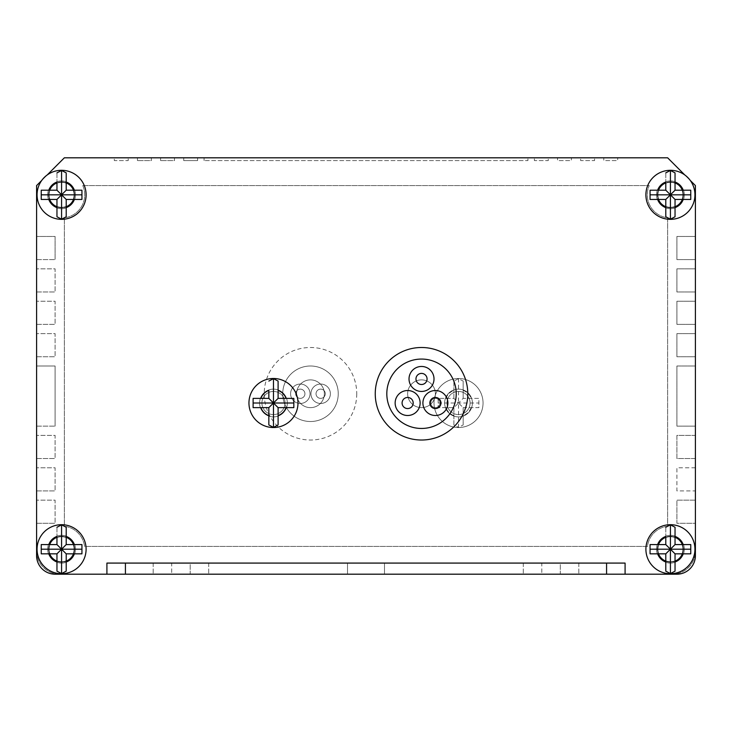 <?xml version="1.0" encoding="UTF-8"?>
<svg xmlns="http://www.w3.org/2000/svg" width="732" height="732" viewBox="0 0 732 732"><rect width="100%" height="100%" fill="white"/><g stroke="black" fill="none" stroke-linecap="round" stroke-linejoin="round"><path stroke-width="0.55" stroke-dasharray="3.66 2.75" d="M695.4 500.166L676.899 500.166L676.899 523.298L695.4 523.298L695.4 551.059A23.131 23.131 0 0 1 672.269 574.19L59.731 574.19A23.131 23.131 0 0 1 36.6 551.059L36.6 523.298L55.101 523.298L36.6 523.298L36.6 551.059A23.131 23.131 0 0 0 59.731 574.19L672.269 574.19A23.131 23.131 0 0 0 695.4 551.059L695.4 523.298L676.899 523.298L676.899 500.166L695.4 500.166L695.4 490.916L695.4 500.166L695.4 490.916L676.899 490.916L676.899 467.785L695.4 467.785L695.4 458.525L695.4 467.785L695.4 458.525L676.899 458.525L676.899 435.394L695.4 435.394L695.4 426.143L695.4 435.394L695.4 426.143L676.899 426.143L676.899 366L695.4 366L695.4 356.749L676.899 356.749L676.899 333.618L695.4 333.618L695.4 324.358L676.899 324.358L676.899 301.227L695.4 301.227L695.4 291.977L676.899 291.977L676.899 268.845L695.4 268.845L695.4 259.595L676.899 259.595L676.899 236.463L695.4 236.463L695.4 185.571L667.639 157.81L695.4 185.571L667.639 157.81L617.68 157.81L617.68 160.592L603.799 160.592L603.799 157.81L594.549 157.81L594.549 160.592L580.668 160.592L580.668 157.81L571.408 157.81L571.408 160.592L557.537 160.592L557.537 157.81L548.277 157.81L548.277 160.592L534.397 160.592L534.397 157.81L527.928 157.81L527.928 160.592L204.072 160.592L527.928 160.592L527.928 157.81L534.397 157.81L534.397 160.592L548.277 160.592L548.277 157.81L557.537 157.81L557.537 160.592L571.408 160.592L571.408 157.81L580.668 157.81L580.668 160.592L594.549 160.592L594.549 157.81L603.799 157.81L603.799 160.592L617.68 160.592L617.68 157.81L667.639 157.81L695.4 185.571L695.4 555.679A18.501 18.501 0 0 1 676.899 574.19A18.501 18.501 0 0 0 695.4 555.679L695.4 185.571L667.639 157.81L64.361 157.81L36.6 185.571L64.361 157.81L36.6 185.571L36.6 236.463L55.101 236.463L55.101 259.595L55.101 236.463L36.6 236.463L36.6 185.571L64.361 157.81L667.639 157.81L64.361 157.81L114.32 157.81L114.32 160.592L128.201 160.592L128.201 157.81L128.201 160.592L114.32 160.592L114.32 157.81L64.361 157.81L36.6 185.571L36.6 555.679A18.501 18.501 0 0 0 55.101 574.19A18.501 18.501 0 0 1 36.6 555.679L36.6 185.571L36.6 555.679A18.501 18.501 0 0 0 55.101 574.19L676.899 574.19L106.918 574.19L106.918 563.082L625.082 563.082L106.918 563.082L106.918 574.19L55.101 574.19M204.072 157.81L204.072 160.592L204.072 157.81L197.603 157.81L197.603 160.592L183.723 160.592L197.603 160.592L197.603 157.81L204.072 157.81M183.723 157.81L183.723 160.592L183.723 157.81L174.463 157.81L174.463 160.592L160.592 160.592L174.463 160.592L174.463 157.81L183.723 157.81M160.592 157.81L160.592 160.592L160.592 157.81L151.332 157.81L151.332 160.592L137.451 160.592L151.332 160.592L151.332 157.81L160.592 157.81M137.451 157.81L137.451 160.592L137.451 157.81L128.201 157.81L137.451 157.81M36.6 259.595L55.101 259.595L36.6 259.595L36.6 268.845L55.101 268.845L55.101 291.977L55.101 268.845L36.6 268.845L36.6 259.595M36.6 291.977L55.101 291.977L36.6 291.977L36.6 301.227L55.101 301.227L55.101 324.358L55.101 301.227L36.6 301.227L36.6 291.977M36.6 324.358L55.101 324.358L36.6 324.358L36.6 333.618L55.101 333.618L55.101 356.749L55.101 333.618L36.6 333.618L36.6 324.358M36.6 356.749L55.101 356.749L36.6 356.749L36.6 366L55.101 366L55.101 426.143L55.101 366L36.6 366L36.6 356.749M36.6 426.143L55.101 426.143L36.6 426.143L36.6 435.394L55.101 435.394L55.101 458.525L55.101 435.394L36.6 435.394L36.6 426.143M36.6 458.525L55.101 458.525L36.6 458.525L36.6 467.785L55.101 467.785L55.101 490.916L55.101 467.785L36.6 467.785L36.6 458.525M36.6 490.916L55.101 490.916L36.6 490.916L36.6 500.166L55.101 500.166L55.101 523.298L55.101 500.166L36.6 500.166L36.6 490.916M74.536 549.201A12.956 12.956 0 0 1 61.58 562.158A12.956 12.956 0 0 1 48.632 549.201A12.956 12.956 0 0 1 61.58 536.254A12.956 12.956 0 0 1 74.536 549.201A12.956 12.956 0 0 1 61.58 562.158A12.956 12.956 0 0 1 48.632 549.201A12.956 12.956 0 0 1 61.58 536.254A12.956 12.956 0 0 1 74.536 549.201M74.536 194.822A12.956 12.956 0 0 1 61.58 207.778A12.956 12.956 0 0 1 48.632 194.822A12.956 12.956 0 0 1 61.58 181.865A12.956 12.956 0 0 1 74.536 194.822A12.956 12.956 0 0 1 61.58 207.778A12.956 12.956 0 0 1 48.632 194.822A12.956 12.956 0 0 1 61.58 181.865A12.956 12.956 0 0 1 74.536 194.822M683.368 194.822A12.956 12.956 0 0 1 670.421 207.778A12.956 12.956 0 0 1 657.464 194.822A12.956 12.956 0 0 1 670.421 181.865A12.956 12.956 0 0 1 683.368 194.822A12.956 12.956 0 0 1 670.421 207.778A12.956 12.956 0 0 1 657.464 194.822A12.956 12.956 0 0 1 670.421 181.865A12.956 12.956 0 0 1 683.368 194.822M683.368 549.201A12.956 12.956 0 0 1 670.421 562.158A12.956 12.956 0 0 1 657.464 549.201A12.956 12.956 0 0 1 670.421 536.254A12.956 12.956 0 0 1 683.368 549.201A12.956 12.956 0 0 1 670.421 562.158A12.956 12.956 0 0 1 657.464 549.201A12.956 12.956 0 0 1 670.421 536.254A12.956 12.956 0 0 1 683.368 549.201M82.78 185.571L649.22 185.571A23.131 23.131 0 0 0 667.639 217.788L667.639 526.244A23.131 23.131 0 0 0 647.454 546.429L84.546 546.429A23.131 23.131 0 0 0 64.361 526.244L64.361 217.788A23.131 23.131 0 0 0 82.78 185.571L649.22 185.571A23.131 23.131 0 0 0 667.639 217.788L667.639 526.244A23.131 23.131 0 0 0 647.454 546.429L84.546 546.429A23.131 23.131 0 0 0 64.361 526.244L64.361 217.788A23.131 23.131 0 0 0 82.78 185.571M695.4 426.143L676.899 426.143L676.899 366L695.4 366L695.4 356.749L676.899 356.749L676.899 333.618L695.4 333.618L695.4 324.358L676.899 324.358L676.899 301.227L695.4 301.227L695.4 291.977L676.899 291.977L676.899 268.845L695.4 268.845L695.4 259.595L676.899 259.595L676.899 236.463L695.4 236.463M695.4 435.394L676.899 435.394L676.899 458.525L695.4 458.525M695.4 467.785L676.899 467.785L676.899 490.916L695.4 490.916M74.078 194.822A12.49 12.49 0 0 1 61.58 207.312A12.49 12.49 0 0 1 49.09 194.822A12.49 12.49 0 0 1 61.58 182.332A12.49 12.49 0 0 1 74.078 194.822A12.49 12.49 0 0 1 61.58 207.312A12.49 12.49 0 0 1 49.09 194.822A12.49 12.49 0 0 1 61.58 182.332A12.49 12.49 0 0 1 74.078 194.822A12.49 12.49 0 0 0 61.58 182.332A12.49 12.49 0 0 0 49.09 194.822A12.49 12.49 0 0 0 61.58 207.312A12.49 12.49 0 0 0 74.078 194.822A12.49 12.49 0 0 0 61.58 182.332A12.49 12.49 0 0 0 49.09 194.822A12.49 12.49 0 0 0 61.58 207.312A12.49 12.49 0 0 0 74.078 194.822M74.078 549.201A12.49 12.49 0 0 1 61.58 561.7A12.49 12.49 0 0 1 49.09 549.201A12.49 12.49 0 0 1 61.58 536.712A12.49 12.49 0 0 1 74.078 549.201A12.49 12.49 0 0 1 61.58 561.7A12.49 12.49 0 0 1 49.09 549.201A12.49 12.49 0 0 1 61.58 536.712A12.49 12.49 0 0 1 74.078 549.201A12.49 12.49 0 0 0 61.58 536.712A12.49 12.49 0 0 0 49.09 549.201A12.49 12.49 0 0 0 61.58 561.7A12.49 12.49 0 0 0 74.078 549.201A12.49 12.49 0 0 0 61.58 536.712A12.49 12.49 0 0 0 49.09 549.201A12.49 12.49 0 0 0 61.58 561.7A12.49 12.49 0 0 0 74.078 549.201M682.91 194.822A12.49 12.49 0 0 1 670.421 207.312A12.49 12.49 0 0 1 657.922 194.822A12.49 12.49 0 0 1 670.421 182.332A12.49 12.49 0 0 1 682.91 194.822A12.49 12.49 0 0 1 670.421 207.312A12.49 12.49 0 0 1 657.922 194.822A12.49 12.49 0 0 1 670.421 182.332A12.49 12.49 0 0 1 682.91 194.822A12.49 12.49 0 0 0 670.421 182.332A12.49 12.49 0 0 0 657.922 194.822A12.49 12.49 0 0 0 670.421 207.312A12.49 12.49 0 0 0 682.91 194.822A12.49 12.49 0 0 0 670.421 182.332A12.49 12.49 0 0 0 657.922 194.822A12.49 12.49 0 0 0 670.421 207.312A12.49 12.49 0 0 0 682.91 194.822M682.91 549.201A12.49 12.49 0 0 1 670.421 561.7A12.49 12.49 0 0 1 657.922 549.201A12.49 12.49 0 0 1 670.421 536.712A12.49 12.49 0 0 1 682.91 549.201A12.49 12.49 0 0 1 670.421 561.7A12.49 12.49 0 0 1 657.922 549.201A12.49 12.49 0 0 1 670.421 536.712A12.49 12.49 0 0 1 682.91 549.201A12.49 12.49 0 0 0 670.421 536.712A12.49 12.49 0 0 0 657.922 549.201A12.49 12.49 0 0 0 670.421 561.7A12.49 12.49 0 0 0 682.91 549.201A12.49 12.49 0 0 0 670.421 536.712A12.49 12.49 0 0 0 657.922 549.201A12.49 12.49 0 0 0 670.421 561.7A12.49 12.49 0 0 0 682.91 549.201M435.394 393.761A13.881 13.881 0 0 0 421.513 379.881A13.881 13.881 0 0 0 407.642 393.761A13.881 13.881 0 0 0 421.513 407.642A13.881 13.881 0 0 0 435.394 393.761A13.881 13.881 0 0 0 421.513 379.881A13.881 13.881 0 0 0 407.642 393.761A13.881 13.881 0 0 0 421.513 407.642A13.881 13.881 0 0 0 435.394 393.761M285.041 403.012A11.566 11.566 0 0 0 273.475 391.446A11.566 11.566 0 0 0 261.91 403.012A11.566 11.566 0 0 0 273.475 414.577A11.566 11.566 0 0 0 285.041 403.012A11.566 11.566 0 0 0 273.475 391.446A11.566 11.566 0 0 0 261.91 403.012A11.566 11.566 0 0 0 273.475 414.577A11.566 11.566 0 0 0 285.041 403.012M47.223 174.948L41.706 180.465M690.294 180.465L684.777 174.948M625.082 574.19L625.082 563.082L106.918 563.082L106.918 574.19L625.082 574.19L625.082 563.082L625.082 574.19L676.899 574.19A18.501 18.501 0 0 0 695.4 555.679M541.799 563.082L578.811 563.082L523.298 563.082L560.309 563.082L541.799 563.082L541.799 574.19L560.309 574.19L523.298 574.19L578.811 574.19L523.298 574.19L541.799 574.19L541.799 563.082M384.501 563.082L347.499 563.082L384.501 563.082L347.499 563.082L384.501 563.082L384.501 574.19L347.499 574.19L384.501 574.19L384.501 563.082L384.501 574.19L347.499 574.19L347.499 563.082L347.499 574.19L384.501 574.19L384.501 563.082M171.691 563.082L208.702 563.082L153.189 563.082L190.201 563.082L171.691 563.082L171.691 574.19L190.201 574.19L153.189 574.19L208.702 574.19L153.189 574.19L171.691 574.19L171.691 563.082M695.4 259.595L695.4 268.845M695.4 291.977L695.4 301.227M695.4 324.358L695.4 333.618M695.4 356.749L695.4 366M296.606 393.761A13.881 13.881 0 0 1 310.487 379.881A13.881 13.881 0 0 1 324.358 393.761A13.881 13.881 0 0 1 310.487 407.642A13.881 13.881 0 0 1 296.606 393.761A13.881 13.881 0 0 1 310.487 379.881A13.881 13.881 0 0 1 324.358 393.761A13.881 13.881 0 0 1 310.487 407.642A13.881 13.881 0 0 1 296.606 393.761M446.959 403.012A11.566 11.566 0 0 1 458.525 391.446A11.566 11.566 0 0 1 470.09 403.012A11.566 11.566 0 0 1 458.525 414.577A11.566 11.566 0 0 1 446.959 403.012A11.566 11.566 0 0 1 458.525 391.446A11.566 11.566 0 0 1 470.09 403.012A11.566 11.566 0 0 1 458.525 414.577A11.566 11.566 0 0 1 446.959 403.012M190.201 563.082L208.702 563.082L190.201 563.082L190.201 574.19L208.702 574.19L190.201 574.19L190.201 563.082M560.309 563.082L578.811 563.082L560.309 563.082L560.309 574.19L578.811 574.19L560.309 574.19L560.309 563.082M347.499 574.19L347.499 563.082L347.499 574.19M656.54 549.201A13.881 13.881 0 0 0 670.421 563.082A13.881 13.881 0 0 0 684.301 549.201A13.881 13.881 0 0 1 670.421 563.082A13.881 13.881 0 0 1 656.54 549.201A13.881 13.881 0 0 1 670.421 535.33A13.881 13.881 0 0 1 684.301 549.201A13.881 13.881 0 0 0 670.421 535.33A13.881 13.881 0 0 0 656.54 549.201A13.881 13.881 0 0 0 670.421 563.082A13.881 13.881 0 0 0 684.301 549.201A13.881 13.881 0 0 1 670.421 563.082A13.881 13.881 0 0 1 656.54 549.201A13.881 13.881 0 0 1 670.421 535.33A13.881 13.881 0 0 1 684.301 549.201A13.881 13.881 0 0 0 670.421 535.33A13.881 13.881 0 0 0 656.54 549.201M645.899 549.201A24.522 24.522 0 0 0 670.421 573.723A24.522 24.522 0 0 0 694.933 549.201A24.522 24.522 0 0 1 670.421 573.723A24.522 24.522 0 0 1 645.899 549.201A24.522 24.522 0 0 1 670.421 524.688A24.522 24.522 0 0 1 694.933 549.201A24.522 24.522 0 0 0 670.421 524.688A24.522 24.522 0 0 0 645.899 549.201A24.522 24.522 0 0 1 670.421 524.688A24.522 24.522 0 0 1 694.933 549.201A24.522 24.522 0 0 1 670.421 573.723A24.522 24.522 0 0 1 645.899 549.201A24.522 24.522 0 0 0 670.421 573.723A24.522 24.522 0 0 0 694.933 549.201M665.791 571.161L665.791 553.831L650.062 553.831L665.791 553.831L665.791 571.161L670.421 573.568L675.041 571.161L675.041 561.801A13.414 13.414 0 0 0 683.011 553.831L675.041 553.831L670.421 549.201L670.421 573.568M675.041 571.161L675.041 553.831L690.77 553.831L690.77 544.581L675.041 544.581L675.041 536.611L675.041 544.581L690.77 544.581L675.041 544.581L675.041 527.25L670.421 524.844L665.791 527.25L665.791 544.581L665.791 536.611L665.791 544.581L650.062 544.581L665.791 544.581L670.421 549.201L650.062 549.201L650.062 553.831L665.791 553.831L670.421 549.201L670.421 524.844M47.699 549.201A13.881 13.881 0 0 0 61.58 563.082A13.881 13.881 0 0 0 75.46 549.201A13.881 13.881 0 0 1 61.58 563.082A13.881 13.881 0 0 1 47.699 549.201A13.881 13.881 0 0 1 61.58 535.33A13.881 13.881 0 0 1 75.46 549.201A13.881 13.881 0 0 0 61.58 535.33A13.881 13.881 0 0 0 47.699 549.201A13.881 13.881 0 0 0 61.58 563.082A13.881 13.881 0 0 0 75.46 549.201A13.881 13.881 0 0 1 61.58 563.082A13.881 13.881 0 0 1 47.699 549.201A13.881 13.881 0 0 1 61.58 535.33A13.881 13.881 0 0 1 75.46 549.201A13.881 13.881 0 0 0 61.58 535.33A13.881 13.881 0 0 0 47.699 549.201M37.067 549.201A24.522 24.522 0 0 0 61.58 573.723A24.522 24.522 0 0 0 86.102 549.201A24.522 24.522 0 0 1 61.58 573.723A24.522 24.522 0 0 1 37.067 549.201A24.522 24.522 0 0 1 61.58 524.688A24.522 24.522 0 0 1 86.102 549.201A24.522 24.522 0 0 0 61.58 524.688A24.522 24.522 0 0 0 37.067 549.201A24.522 24.522 0 0 1 61.58 524.688A24.522 24.522 0 0 1 86.102 549.201A24.522 24.522 0 0 1 61.58 573.723A24.522 24.522 0 0 1 37.067 549.201A24.522 24.522 0 0 0 61.58 573.723A24.522 24.522 0 0 0 86.102 549.201M56.959 571.161L56.959 553.831L41.23 553.831L56.959 553.831L56.959 571.161L61.58 573.568L66.209 571.161L66.209 561.801A13.414 13.414 0 0 0 74.179 553.831L66.209 553.831L61.58 549.201L61.58 573.568M66.209 571.161L66.209 553.831L81.938 553.831L81.938 544.581L66.209 544.581L66.209 536.611L66.209 544.581L81.938 544.581L66.209 544.581L66.209 527.25L61.58 524.844L56.959 527.25L56.959 544.581L56.959 536.611L56.959 544.581L41.23 544.581L56.959 544.581L61.58 549.201L41.23 549.201L41.23 553.831L56.959 553.831L61.58 549.201L61.58 524.844M656.54 194.822A13.881 13.881 0 0 0 670.421 208.702A13.881 13.881 0 0 0 684.301 194.822A13.881 13.881 0 0 1 670.421 208.702A13.881 13.881 0 0 1 656.54 194.822A13.881 13.881 0 0 1 670.421 180.941A13.881 13.881 0 0 1 684.301 194.822A13.881 13.881 0 0 0 670.421 180.941A13.881 13.881 0 0 0 656.54 194.822A13.881 13.881 0 0 0 670.421 208.702A13.881 13.881 0 0 0 684.301 194.822A13.881 13.881 0 0 1 670.421 208.702A13.881 13.881 0 0 1 656.54 194.822A13.881 13.881 0 0 1 670.421 180.941A13.881 13.881 0 0 1 684.301 194.822A13.881 13.881 0 0 0 670.421 180.941A13.881 13.881 0 0 0 656.54 194.822M645.899 194.822A24.522 24.522 0 0 0 670.421 219.344A24.522 24.522 0 0 0 694.933 194.822A24.522 24.522 0 0 1 670.421 219.344A24.522 24.522 0 0 1 645.899 194.822A24.522 24.522 0 0 1 670.421 170.3A24.522 24.522 0 0 1 694.933 194.822A24.522 24.522 0 0 0 670.421 170.3A24.522 24.522 0 0 0 645.899 194.822A24.522 24.522 0 0 1 670.421 170.3A24.522 24.522 0 0 1 694.933 194.822A24.522 24.522 0 0 1 670.421 219.344A24.522 24.522 0 0 1 645.899 194.822A24.522 24.522 0 0 0 670.421 219.344A24.522 24.522 0 0 0 694.933 194.822M665.791 216.773L665.791 199.452L650.062 199.452L665.791 199.452L665.791 216.773L670.421 219.188L675.041 216.773L675.041 207.412A13.414 13.414 0 0 0 683.011 199.452L675.041 199.452L670.421 194.822L670.421 219.188M675.041 216.773L675.041 199.452L690.77 199.452L690.77 190.201L675.041 190.201L675.041 182.231L675.041 190.201L690.77 190.201L675.041 190.201L675.041 172.871L670.421 170.455L665.791 172.871L665.791 190.201L665.791 182.231L665.791 190.201L650.062 190.201L665.791 190.201L670.421 194.822L650.062 194.822L650.062 199.452L665.791 199.452L670.421 194.822L670.421 170.455M47.699 194.822A13.881 13.881 0 0 0 61.58 208.702A13.881 13.881 0 0 0 75.46 194.822A13.881 13.881 0 0 1 61.58 208.702A13.881 13.881 0 0 1 47.699 194.822A13.881 13.881 0 0 1 61.58 180.941A13.881 13.881 0 0 1 75.46 194.822A13.881 13.881 0 0 0 61.58 180.941A13.881 13.881 0 0 0 47.699 194.822A13.881 13.881 0 0 0 61.58 208.702A13.881 13.881 0 0 0 75.46 194.822A13.881 13.881 0 0 1 61.58 208.702A13.881 13.881 0 0 1 47.699 194.822A13.881 13.881 0 0 1 61.58 180.941A13.881 13.881 0 0 1 75.46 194.822A13.881 13.881 0 0 0 61.58 180.941A13.881 13.881 0 0 0 47.699 194.822M37.067 194.822A24.522 24.522 0 0 0 61.58 219.344A24.522 24.522 0 0 0 86.102 194.822A24.522 24.522 0 0 1 61.58 219.344A24.522 24.522 0 0 1 37.067 194.822A24.522 24.522 0 0 1 61.58 170.3A24.522 24.522 0 0 1 86.102 194.822A24.522 24.522 0 0 0 61.58 170.3A24.522 24.522 0 0 0 37.067 194.822A24.522 24.522 0 0 1 61.58 170.3A24.522 24.522 0 0 1 86.102 194.822A24.522 24.522 0 0 1 61.58 219.344A24.522 24.522 0 0 1 37.067 194.822A24.522 24.522 0 0 0 61.58 219.344A24.522 24.522 0 0 0 86.102 194.822M56.959 216.773L56.959 199.452L41.23 199.452L56.959 199.452L56.959 216.773L61.58 219.188L66.209 216.773L66.209 207.412A13.414 13.414 0 0 0 74.179 199.452L66.209 199.452L61.58 194.822L61.58 219.188M66.209 216.773L66.209 199.452L81.938 199.452L81.938 190.201L66.209 190.201L66.209 182.231L66.209 190.201L81.938 190.201L66.209 190.201L66.209 172.871L61.58 170.455L56.959 172.871L56.959 190.201L56.959 182.231L56.959 190.201L41.23 190.201L56.959 190.201L61.58 194.822L41.23 194.822L41.23 199.452L56.959 199.452L61.58 194.822L61.58 170.455M41.23 190.201L41.23 194.822L41.23 190.201L56.959 190.201M74.179 199.452L66.209 199.452M48.989 199.452A13.414 13.414 0 0 0 56.959 207.412L56.959 199.452M41.23 194.822L41.23 199.452M56.959 172.871L56.959 182.231A13.414 13.414 0 0 0 48.989 190.201M74.179 190.201A13.414 13.414 0 0 0 66.209 182.231L66.209 172.871M66.209 190.201L61.58 194.822L81.938 194.822L81.938 190.201M81.938 199.452L81.938 194.822M650.062 190.201L650.062 194.822L650.062 190.201L665.791 190.201M683.011 199.452L675.041 199.452M657.821 199.452A13.414 13.414 0 0 0 665.791 207.412L665.791 199.452M650.062 194.822L650.062 199.452M665.791 172.871L665.791 182.231A13.414 13.414 0 0 0 657.821 190.201M683.011 190.201A13.414 13.414 0 0 0 675.041 182.231L675.041 172.871M675.041 190.201L670.421 194.822L690.77 194.822L690.77 190.201M690.77 199.452L690.77 194.822M650.062 544.581L650.062 549.201L650.062 544.581L665.791 544.581M683.011 553.831L675.041 553.831M657.821 553.831A13.414 13.414 0 0 0 665.791 561.801L665.791 553.831M650.062 549.201L650.062 553.831M665.791 527.25L665.791 536.611A13.414 13.414 0 0 0 657.821 544.581M683.011 544.581A13.414 13.414 0 0 0 675.041 536.611L675.041 527.25M675.041 544.581L670.421 549.201L690.77 549.201L690.77 544.581M690.77 553.831L690.77 549.201M41.23 544.581L41.23 549.201L41.23 544.581L56.959 544.581M74.179 553.831L66.209 553.831M48.989 553.831A13.414 13.414 0 0 0 56.959 561.801L56.959 553.831M41.23 549.201L41.23 553.831M56.959 527.25L56.959 536.611A13.414 13.414 0 0 0 48.989 544.581M74.179 544.581A13.414 13.414 0 0 0 66.209 536.611L66.209 527.25M66.209 544.581L61.58 549.201L81.938 549.201L81.938 544.581M81.938 553.831L81.938 549.201M472.405 403.012A13.881 13.881 0 0 1 458.525 416.892A13.881 13.881 0 0 1 444.653 403.012A13.881 13.881 0 0 1 458.525 389.131A13.881 13.881 0 0 1 472.405 403.012A13.881 13.881 0 0 1 458.525 416.892A13.881 13.881 0 0 1 444.653 403.012A13.881 13.881 0 0 1 458.525 389.131A13.881 13.881 0 0 1 472.405 403.012M483.047 403.012A24.522 24.522 0 0 1 458.525 427.534A24.522 24.522 0 0 1 434.012 403.012A24.522 24.522 0 0 1 458.525 378.49A24.522 24.522 0 0 1 483.047 403.012A24.522 24.522 0 0 0 458.525 378.49A24.522 24.522 0 0 0 434.012 403.012A24.522 24.522 0 0 0 458.525 427.534A24.522 24.522 0 0 0 483.047 403.012A24.522 24.522 0 0 1 458.525 427.534A24.522 24.522 0 0 1 434.012 403.012M463.155 424.963L463.155 407.642L458.525 403.012L458.525 427.378L463.155 424.963L463.155 407.642L478.884 407.642L478.884 398.382L463.155 398.382L463.155 381.061L458.525 378.645L453.904 381.061L453.904 398.382L438.175 398.382L438.175 407.642L453.904 407.642L453.904 424.963L458.525 427.378M463.155 407.642L478.884 407.642L478.884 398.382L463.155 398.382L458.525 403.012L438.175 403.012L438.175 407.642L453.904 407.642L458.525 403.012L458.525 378.645M453.904 407.642L453.904 424.963M438.175 403.012L438.175 398.382L453.904 398.382L458.525 403.012L478.884 403.012M453.904 381.061L453.904 398.382M463.155 381.061L463.155 398.382M259.595 403.012A13.881 13.881 0 0 0 273.475 416.892A13.881 13.881 0 0 0 287.347 403.012A13.881 13.881 0 0 0 273.475 389.131A13.881 13.881 0 0 0 259.595 403.012A13.881 13.881 0 0 0 273.475 416.892A13.881 13.881 0 0 0 287.347 403.012A13.881 13.881 0 0 0 273.475 389.131A13.881 13.881 0 0 0 259.595 403.012M248.953 403.012A24.522 24.522 0 0 0 273.475 427.534A24.522 24.522 0 0 0 297.988 403.012A24.522 24.522 0 0 0 273.475 378.49A24.522 24.522 0 0 0 248.953 403.012M268.845 415.602L268.845 407.642L253.116 407.642M278.096 390.421L278.096 398.382L293.825 398.382M293.825 407.642L278.096 407.642L278.096 415.602M253.116 398.382L268.845 398.382L268.845 390.421M282.726 393.761A27.761 27.761 0 0 1 310.487 366A27.761 27.761 0 0 1 338.239 393.761A27.761 27.761 0 0 1 310.487 421.513A27.761 27.761 0 0 1 282.726 393.761A27.761 27.761 0 0 1 310.487 366A27.761 27.761 0 0 1 338.239 393.761A27.761 27.761 0 0 1 310.487 421.513A27.761 27.761 0 0 1 282.726 393.761A27.761 27.761 0 0 1 310.487 366A27.761 27.761 0 0 1 338.239 393.761A27.761 27.761 0 0 1 310.487 421.513A27.761 27.761 0 0 1 282.726 393.761A27.761 27.761 0 0 1 310.487 366A27.761 27.761 0 0 1 338.239 393.761A27.761 27.761 0 0 1 310.487 421.513A27.761 27.761 0 0 1 282.726 393.761M356.749 393.761A46.262 46.262 0 0 1 310.487 440.024A46.262 46.262 0 0 1 264.215 393.761A46.262 46.262 0 0 1 310.487 347.499A46.262 46.262 0 0 1 356.749 393.761M310.944 393.761A9.717 9.717 0 0 0 320.662 403.478A9.717 9.717 0 0 0 330.379 393.761A9.717 9.717 0 0 0 320.662 384.044A9.717 9.717 0 0 0 310.944 393.761A9.717 9.717 0 0 1 320.662 384.044A9.717 9.717 0 0 1 330.379 393.761A9.717 9.717 0 0 1 320.662 403.478A9.717 9.717 0 0 1 310.944 393.761M290.586 393.761A9.717 9.717 0 0 0 300.303 403.478A9.717 9.717 0 0 0 310.02 393.761A9.717 9.717 0 0 0 300.303 384.044A9.717 9.717 0 0 0 290.586 393.761A9.717 9.717 0 0 1 300.303 384.044A9.717 9.717 0 0 1 310.02 393.761A9.717 9.717 0 0 1 300.303 403.478A9.717 9.717 0 0 1 290.586 393.761M316.032 393.761A4.63 4.63 0 0 0 320.662 398.382A4.63 4.63 0 0 0 325.292 393.761A4.63 4.63 0 0 0 320.662 389.131A4.63 4.63 0 0 0 316.032 393.761A4.63 4.63 0 0 1 320.662 389.131A4.63 4.63 0 0 1 325.292 393.761A4.63 4.63 0 0 1 320.662 398.382A4.63 4.63 0 0 1 316.032 393.761M304.933 393.761A4.63 4.63 0 0 1 300.303 398.382A4.63 4.63 0 0 1 295.682 393.761A4.63 4.63 0 0 1 300.303 389.131A4.63 4.63 0 0 1 304.933 393.761A4.63 4.63 0 0 0 300.303 389.131A4.63 4.63 0 0 0 295.682 393.761A4.63 4.63 0 0 0 300.303 398.382A4.63 4.63 0 0 0 304.933 393.761M456.219 393.761A34.697 34.697 0 0 0 421.513 359.064A34.697 34.697 0 0 0 386.816 393.761A34.697 34.697 0 0 0 421.513 428.458A34.697 34.697 0 0 0 456.219 393.761A34.697 34.697 0 0 0 421.513 359.064A34.697 34.697 0 0 0 386.816 393.761A34.697 34.697 0 0 0 421.513 428.458A34.697 34.697 0 0 0 456.219 393.761A34.697 34.697 0 0 0 421.513 359.064A34.697 34.697 0 0 0 386.816 393.761A34.697 34.697 0 0 0 421.513 428.458A34.697 34.697 0 0 0 456.219 393.761M420.131 403.012A12.49 12.49 0 0 1 407.642 415.502A12.49 12.49 0 0 1 395.143 403.012A12.49 12.49 0 0 1 407.642 390.522A12.49 12.49 0 0 1 420.131 403.012M447.883 403.012A12.49 12.49 0 0 1 435.394 415.502A12.49 12.49 0 0 1 422.904 403.012A12.49 12.49 0 0 1 435.394 390.522A12.49 12.49 0 0 1 447.883 403.012M434.012 378.956A12.49 12.49 0 0 1 421.513 391.446A12.49 12.49 0 0 1 409.023 378.956A12.49 12.49 0 0 1 421.513 366.467A12.49 12.49 0 0 1 434.012 378.956M413.187 403.012A5.554 5.554 0 0 1 407.642 408.566A5.554 5.554 0 0 1 402.088 403.012A5.554 5.554 0 0 1 407.642 397.458A5.554 5.554 0 0 1 413.187 403.012M429.849 403.012A5.554 5.554 0 0 0 435.394 408.566A5.554 5.554 0 0 0 440.948 403.012A5.554 5.554 0 0 0 435.394 397.458A5.554 5.554 0 0 0 429.849 403.012M440.024 403.012A4.63 4.63 0 0 1 435.394 407.642A4.63 4.63 0 0 1 430.773 403.012A4.63 4.63 0 0 1 435.394 398.382A4.63 4.63 0 0 1 440.024 403.012A4.63 4.63 0 0 1 435.394 407.642A4.63 4.63 0 0 1 430.773 403.012A4.63 4.63 0 0 1 435.394 398.382A4.63 4.63 0 0 1 440.024 403.012M415.968 378.956A5.554 5.554 0 0 0 421.513 384.501A5.554 5.554 0 0 0 427.067 378.956A5.554 5.554 0 0 0 421.513 373.402A5.554 5.554 0 0 0 415.968 378.956M606.572 574.19L606.572 563.082M125.428 574.19L125.428 563.082M471.124 407.642A13.414 13.414 0 0 1 463.155 415.602M453.904 415.602A13.414 13.414 0 0 1 445.934 407.642M445.934 398.382A13.414 13.414 0 0 1 453.904 390.421M463.155 390.421A13.414 13.414 0 0 1 471.124 398.382M208.702 563.082L208.702 574.19L208.702 563.082M153.189 563.082L153.189 574.19L153.189 563.082M523.298 563.082L523.298 574.19L523.298 563.082M578.811 563.082L578.811 574.19L578.811 563.082"/><path stroke-width="1.1" d="M41.706 180.465L36.6 185.571L36.6 555.679A18.501 18.501 0 0 0 55.101 574.19L106.918 574.19L106.918 563.082L625.082 563.082L625.082 574.19L676.899 574.19A18.501 18.501 0 0 0 695.4 555.679L695.4 185.571L690.294 180.465M684.777 174.948L667.639 157.81L64.361 157.81L47.223 174.948M625.082 574.19L55.101 574.19M695.4 236.463L695.4 259.595M695.4 268.845L695.4 291.977M695.4 301.227L695.4 324.358M695.4 333.618L695.4 356.749M695.4 366L695.4 426.143M695.4 435.394L695.4 458.525M695.4 467.785L695.4 490.916M695.4 500.166L695.4 555.679M665.791 571.161L665.791 553.831L670.421 549.201L670.421 573.568L665.791 571.161L665.791 561.801A13.414 13.414 0 0 1 657.821 553.831L650.062 553.831L650.062 544.581L665.791 544.581L670.421 549.201L690.77 549.201L690.77 553.831L675.041 553.831L670.421 549.201L670.421 524.844L675.041 527.25L675.041 544.581L670.421 549.201L650.062 549.201L650.062 544.581M645.899 549.201A24.522 24.522 0 0 0 670.421 573.723A24.522 24.522 0 0 0 694.933 549.201A24.522 24.522 0 0 0 670.421 524.688A24.522 24.522 0 0 0 645.899 549.201A24.522 24.522 0 0 0 670.421 573.723A24.522 24.522 0 0 0 694.933 549.201M675.041 553.831L675.041 571.161L670.421 573.568M690.77 544.581L690.77 549.201L690.77 544.581L675.041 544.581M657.821 544.581A13.414 13.414 0 0 1 665.791 536.611L665.791 544.581M657.821 553.831L665.791 553.831M690.77 549.201L690.77 553.831M683.011 553.831A13.414 13.414 0 0 1 675.041 561.801L675.041 571.161M675.041 527.25L675.041 536.611A13.414 13.414 0 0 1 683.011 544.581M665.791 527.25L670.421 524.844M650.062 553.831L650.062 549.201M56.959 571.161L56.959 553.831L61.58 549.201L61.58 573.568L56.959 571.161L56.959 561.801A13.414 13.414 0 0 1 48.989 553.831L41.23 553.831L41.23 544.581L56.959 544.581L61.58 549.201L81.938 549.201L81.938 553.831L66.209 553.831L61.58 549.201L61.58 524.844L66.209 527.25L66.209 544.581L61.58 549.201L41.23 549.201L41.23 544.581M37.067 549.201A24.522 24.522 0 0 0 61.58 573.723A24.522 24.522 0 0 0 86.102 549.201A24.522 24.522 0 0 0 61.58 524.688A24.522 24.522 0 0 0 37.067 549.201A24.522 24.522 0 0 0 61.58 573.723A24.522 24.522 0 0 0 86.102 549.201M66.209 553.831L66.209 571.161L61.58 573.568M81.938 544.581L81.938 549.201L81.938 544.581L66.209 544.581M48.989 544.581A13.414 13.414 0 0 1 56.959 536.611L56.959 544.581M48.989 553.831L56.959 553.831M81.938 549.201L81.938 553.831M74.179 553.831A13.414 13.414 0 0 1 66.209 561.801L66.209 571.161M66.209 527.25L66.209 536.611A13.414 13.414 0 0 1 74.179 544.581M56.959 527.25L61.58 524.844M41.23 553.831L41.23 549.201M665.791 216.773L665.791 199.452L670.421 194.822L670.421 219.188L665.791 216.773L665.791 207.412A13.414 13.414 0 0 1 657.821 199.452L650.062 199.452L650.062 190.201L665.791 190.201L670.421 194.822L690.77 194.822L690.77 199.452L675.041 199.452L670.421 194.822L670.421 170.455L675.041 172.871L675.041 190.201L670.421 194.822L650.062 194.822L650.062 190.201M645.899 194.822A24.522 24.522 0 0 0 670.421 219.344A24.522 24.522 0 0 0 694.933 194.822A24.522 24.522 0 0 0 670.421 170.3A24.522 24.522 0 0 0 645.899 194.822A24.522 24.522 0 0 0 670.421 219.344A24.522 24.522 0 0 0 694.933 194.822M675.041 199.452L675.041 216.773L670.421 219.188M690.77 190.201L690.77 194.822L690.77 190.201L675.041 190.201M657.821 190.201A13.414 13.414 0 0 1 665.791 182.231L665.791 190.201M657.821 199.452L665.791 199.452M690.77 194.822L690.77 199.452M683.011 199.452A13.414 13.414 0 0 1 675.041 207.412L675.041 216.773M675.041 172.871L675.041 182.231A13.414 13.414 0 0 1 683.011 190.201M665.791 172.871L670.421 170.455M650.062 199.452L650.062 194.822M56.959 216.773L56.959 199.452L61.58 194.822L61.58 219.188L56.959 216.773L56.959 207.412A13.414 13.414 0 0 1 48.989 199.452L41.23 199.452L41.23 190.201L56.959 190.201L61.58 194.822L81.938 194.822L81.938 199.452L66.209 199.452L61.58 194.822L61.58 170.455L66.209 172.871L66.209 190.201L61.58 194.822L41.23 194.822L41.23 190.201M37.067 194.822A24.522 24.522 0 0 0 61.58 219.344A24.522 24.522 0 0 0 86.102 194.822A24.522 24.522 0 0 0 61.58 170.3A24.522 24.522 0 0 0 37.067 194.822A24.522 24.522 0 0 0 61.58 219.344A24.522 24.522 0 0 0 86.102 194.822M66.209 199.452L66.209 216.773L61.58 219.188M81.938 190.201L81.938 194.822L81.938 190.201L66.209 190.201M48.989 190.201A13.414 13.414 0 0 1 56.959 182.231L56.959 190.201M48.989 199.452L56.959 199.452M81.938 194.822L81.938 199.452M74.179 199.452A13.414 13.414 0 0 1 66.209 207.412L66.209 216.773M66.209 172.871L66.209 182.231A13.414 13.414 0 0 1 74.179 190.201M56.959 172.871L61.58 170.455M41.23 199.452L41.23 194.822M268.845 424.963L268.845 407.642L273.475 403.012L273.475 427.378L268.845 424.963L268.845 415.602A13.414 13.414 0 0 1 260.876 407.642L253.116 407.642L253.116 398.382L268.845 398.382L273.475 403.012L293.825 403.012L293.825 407.642L278.096 407.642L273.475 403.012L273.475 378.645L278.096 381.061L278.096 398.382L273.475 403.012L253.116 403.012L253.116 398.382M248.953 403.012A24.522 24.522 0 0 0 273.475 427.534A24.522 24.522 0 0 0 297.988 403.012A24.522 24.522 0 0 0 273.475 378.49A24.522 24.522 0 0 0 248.953 403.012A24.522 24.522 0 0 0 273.475 427.534A24.522 24.522 0 0 0 297.988 403.012M278.096 407.642L278.096 424.963L273.475 427.378M293.825 398.382L293.825 403.012L293.825 398.382L278.096 398.382M260.876 398.382A13.414 13.414 0 0 1 268.845 390.421L268.845 398.382M260.876 407.642L268.845 407.642M293.825 403.012L293.825 407.642M286.066 407.642A13.414 13.414 0 0 1 278.096 415.602L278.096 424.963M278.096 381.061L278.096 390.421A13.414 13.414 0 0 1 286.066 398.382M268.845 381.061L273.475 378.645M253.116 407.642L253.116 403.012M456.219 393.761A34.697 34.697 0 0 0 421.513 359.064A34.697 34.697 0 0 0 386.816 393.761A34.697 34.697 0 0 0 421.513 428.458A34.697 34.697 0 0 0 456.219 393.761M467.785 393.761A46.262 46.262 0 0 0 421.513 347.499A46.262 46.262 0 0 0 375.251 393.761A46.262 46.262 0 0 0 421.513 440.024A46.262 46.262 0 0 0 467.785 393.761M395.143 403.012A12.49 12.49 0 0 0 407.642 415.502A12.49 12.49 0 0 0 420.131 403.012A12.49 12.49 0 0 0 407.642 390.522A12.49 12.49 0 0 0 395.143 403.012M402.088 403.012A5.554 5.554 0 0 0 407.642 408.566A5.554 5.554 0 0 0 413.187 403.012A5.554 5.554 0 0 0 407.642 397.458A5.554 5.554 0 0 0 402.088 403.012M429.849 403.012A5.554 5.554 0 0 0 435.394 408.566A5.554 5.554 0 0 0 440.948 403.012A5.554 5.554 0 0 0 435.394 397.458A5.554 5.554 0 0 0 429.849 403.012M415.968 378.956A5.554 5.554 0 0 0 421.513 384.501A5.554 5.554 0 0 0 427.067 378.956A5.554 5.554 0 0 0 421.513 373.402A5.554 5.554 0 0 0 415.968 378.956M422.904 403.012A12.49 12.49 0 0 0 435.394 415.502A12.49 12.49 0 0 0 447.883 403.012A12.49 12.49 0 0 0 435.394 390.522A12.49 12.49 0 0 0 422.904 403.012M434.012 378.956A12.49 12.49 0 0 0 421.513 366.467A12.49 12.49 0 0 0 409.023 378.956A12.49 12.49 0 0 0 421.513 391.446A12.49 12.49 0 0 0 434.012 378.956M125.428 574.19L125.428 563.082M606.572 574.19L606.572 563.082"/></g></svg>
